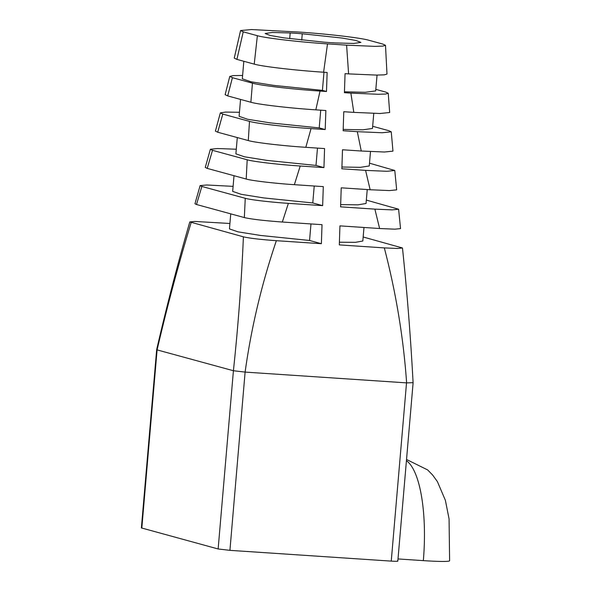 <?xml version="1.0" encoding="UTF-8"?>
<svg xmlns="http://www.w3.org/2000/svg" width="591" height="591" viewBox="0 0 591 591"><rect width="100%" height="100%" fill="white"/><g stroke="black" fill="none" stroke-linecap="round" stroke-linejoin="round"><path stroke-width="0.89" d="M329.985 42.589A39.087 2.298 4.9 0 0 335.88 42.951L353.773 43.446L360.916 42.404L355.981 40.483L342.041 38.046L302.267 33.776A39.087 2.298 4.9 0 0 290.181 32.963L272.281 32.468L265.137 33.51L270.072 35.43L284.012 37.868L323.787 42.138A39.087 2.298 4.9 0 0 329.985 42.589M233.098 186.357L206.769 184.99L200.12 185.604L201.863 186.453L196.5 204.501L244.334 217.569L245.258 198.303C250.163 199.773 270.567 202.203 288.371 203.356L282.335 222.024L322.021 224.676L321.378 243.699L309.558 240.471L310.977 223.937M201.863 186.453L245.258 198.303M200.12 185.604L194.956 203.755L196.5 204.501M244.334 217.569C251.338 219.195 264 220.679 282.335 222.024M363.17 236.991L402.471 247.976L397.588 248.471L384.32 247.902L339.308 244.896L339.943 225.873L379.629 228.518L374.871 209.133L340.586 206.843L341.221 187.82L370.151 189.748L365.585 170.378L341.864 168.79L342.499 149.767L361.264 151.015L357.311 131.682L343.142 130.737L343.777 111.714L353.81 112.379L350.877 93.112L344.42 92.684L345.055 73.653L348.601 73.89L346.599 45.152L327.51 43.882L323.595 72.22L327.133 72.457L326.498 91.487L322.427 90.379L323.979 72.25M229.914 223.487L194.897 221.448L189.814 221.913L243.396 236.828C249.461 238.239 260.446 239.532 276.366 240.692L321.378 243.699M276.366 240.692C261.71 283.835 251.293 327.636 245.11 372.094L229.929 550.347L218.138 548.973L141.382 527.926L156.667 349.636M397.381 560.94C398.519 561.369 396.472 561.428 391.249 561.118L406.527 382.872L245.206 372.101M406.527 382.872L406.623 382.879C403.454 337.793 396.022 292.804 384.32 247.902M242.605 75.471L233.186 75.611L229.781 76.402L232.418 77.687L227.698 95.912L250.872 102.243L252.438 83.154C260.262 85.466 292.331 89.256 320.041 91.058L326.498 91.487M320.041 91.058L315.823 109.845L325.855 110.517L325.213 129.54L319.206 127.9L320.728 110.17M239.451 112.275L225.466 112.076L220.332 112.896L222.785 114.093L217.71 132.221L248.286 140.569L249.498 121.384C256.56 123.489 285.719 126.954 311.051 128.594L325.213 129.54M311.051 128.594L305.813 147.314L324.577 148.57L323.934 167.593L315.993 165.421L317.478 148.09M236.282 149.235L217.547 148.533L210.366 149.279L212.509 150.321L207.212 168.391L246.196 179.036L247.193 159.792C253.244 161.602 278.346 164.594 300.221 166.012L323.934 167.593M300.221 166.012L294.37 184.688L323.299 186.623L322.656 205.646L312.772 202.949L314.227 186.017M288.371 203.356L322.656 205.646M243.226 31.84L236.917 59.396L254.233 64.123L257.358 35.696L243.226 31.84L240.567 30.547L251.493 29.55L298.544 32.032C327.141 33.894 360.48 37.809 368.695 40.218L382.828 44.074L385.495 45.315L382.798 46.113L374.834 46.364L346.599 45.152M412.666 382.702L406.623 382.879M212.509 150.321L247.193 159.792M210.366 149.279L205.262 167.445L207.212 168.391M246.196 179.036C251.685 180.683 274.483 183.402 294.37 184.688M366.331 200.09L398.6 209.221L392.217 209.879L374.871 209.133M398.6 209.221L400.543 228.599L394.906 229.175L379.629 228.518M222.785 114.093L249.498 121.384M220.332 112.896L215.405 131.099L217.71 132.221M248.286 140.569C254.861 142.542 282.106 145.778 305.813 147.314M369.501 163.182L394.781 170.489L386.92 171.294L365.585 170.378M394.781 170.489L396.672 189.851L389.535 190.583L370.151 189.748M232.418 77.687L252.438 83.154M229.781 76.402L225.134 94.663L227.698 95.912M250.872 102.243C258.356 104.467 289.147 108.116 315.823 109.845M372.662 126.282L388.797 130.685L391.249 131.815L382.089 132.746L357.311 131.682M391.249 131.815L392.963 151.141L384.423 152.013L361.264 151.015M240.567 30.547L234.25 58.095L236.917 59.396M254.233 64.123C262.301 66.495 295.227 70.381 323.595 72.22M257.358 35.696C265.573 38.105 298.913 42.02 327.51 43.882M375.824 89.374L385.598 92.041L388.235 93.26L385.701 94.035L378.1 94.279L350.877 93.112M388.235 93.26L389.668 112.519L379.969 113.502L353.81 112.379M406.534 459.466L427.648 469.926L432.634 475.024L437.392 481.599L445.392 500.341L449.064 518.891L449.618 560.77A37.728 2.216 -175.1 0 1 423.341 560.63L398.009 558.938M391.249 561.118L229.929 550.347M191.144 222.563C178.585 263.889 167.238 306.337 157.095 349.894L233.415 370.734C238.203 325.715 241.534 281.08 243.396 236.828M141.818 528.132L157.095 349.894L156.674 349.621M245.11 372.094L233.415 370.734L218.138 548.973M385.495 45.315L386.987 74.045L384.364 74.843L376.548 75.094L348.601 73.89M377.051 75.094L375.691 90.918L365.223 92.307L344.45 91.79M322.427 90.379L273.478 85.363L250.88 81.75L242.317 78.802L243.824 61.279M373.763 113.391L372.478 128.446L362.815 129.821L343.186 129.407M319.206 127.9L270.264 122.884L247.659 119.279L239.104 116.331L240.552 99.421M370.491 151.562L369.257 165.968L360.392 167.327L341.923 167.017M315.993 165.421L267.043 160.412L244.445 156.8L235.89 153.852L237.286 137.57M367.24 189.556L366.043 203.496L357.932 204.833L340.66 204.619M312.772 202.949L263.83 197.933L241.224 194.328L232.669 191.381L234.014 175.712M363.982 227.476L362.822 241.017L355.457 242.332L339.397 242.214M309.558 240.471L260.616 235.462L238.01 231.849L229.456 228.902L230.741 213.853M423.341 560.63A94.316 28.774 -86.2 0 0 406.431 460.692M289.693 38.651L290.181 32.963M301.728 40.085L302.267 33.776M402.471 247.976C407.125 292.412 410.664 337.372 413.102 382.857L397.817 561.147M189.814 221.913C177.78 263.483 166.728 306.057 156.667 349.621"/></g></svg>
